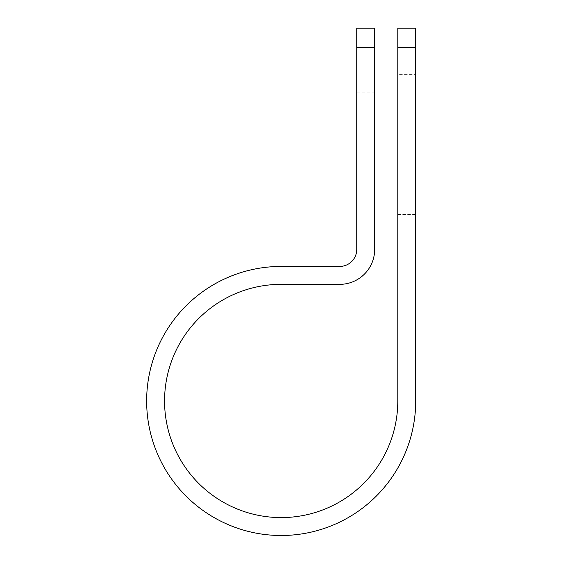 <?xml version="1.0" encoding="UTF-8"?>
<svg xmlns="http://www.w3.org/2000/svg" width="563" height="563" viewBox="0 0 563 563"><rect width="100%" height="100%" fill="white"/><g stroke="black" fill="none" stroke-linecap="round" stroke-linejoin="round"><path stroke-width="0.42" stroke-dasharray="2.81 2.11" d="M415.712 74.612L415.712 127.048L415.712 74.612L397.795 74.612L397.795 127.048L397.795 74.612M374.662 197.015L374.662 92.149L374.662 197.015L356.745 197.015L356.745 92.149L356.745 197.015M374.662 92.149L356.745 92.149M397.795 162.123L397.795 214.559L397.795 162.123L415.712 162.123L415.712 127.048L415.712 214.559L415.712 162.123L397.795 162.123M397.795 28.15L397.795 400.962A116.618 116.618 0 0 1 281.176 517.587A116.618 116.618 0 0 1 164.558 400.962A116.618 116.618 0 0 1 281.176 284.343L339.728 284.343A34.927 34.927 0 0 0 374.662 249.416L374.662 28.15M356.745 28.15L356.745 249.416A17.017 17.017 0 0 1 339.728 266.433L281.176 266.433A134.536 134.536 0 0 0 146.64 400.962A134.536 134.536 0 0 0 281.176 535.497A134.536 134.536 0 0 0 415.712 400.962L415.712 47.623L397.795 47.623M415.712 28.15L415.712 47.623M374.662 47.623L356.745 47.623M397.795 127.048L415.712 127.048L397.795 127.048M397.795 214.559L415.712 214.559"/><path stroke-width="0.84" d="M397.795 47.623L397.795 28.15L415.712 28.15L415.712 47.623L397.795 47.623L397.795 400.962A116.618 116.618 0 0 1 281.176 517.587A116.618 116.618 0 0 1 164.558 400.962A116.618 116.618 0 0 1 281.176 284.343L339.728 284.343A34.927 34.927 0 0 0 374.662 249.416L374.662 47.623L356.745 47.623L356.745 28.15L374.662 28.15L374.662 47.623M356.745 47.623L356.745 249.416A17.017 17.017 0 0 1 339.728 266.433L281.176 266.433A134.536 134.536 0 0 0 146.64 400.962A134.536 134.536 0 0 0 281.176 535.497A134.536 134.536 0 0 0 415.712 400.962L415.712 47.623"/></g></svg>
